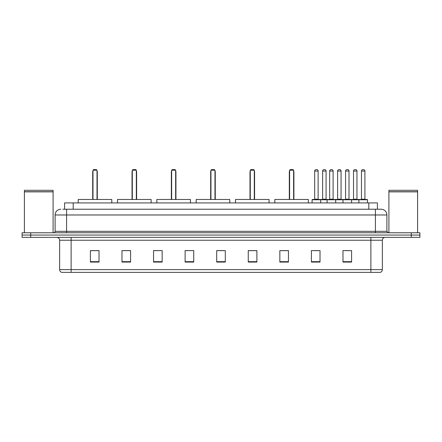 <?xml version="1.0" encoding="UTF-8"?>
<svg xmlns="http://www.w3.org/2000/svg" width="442" height="442" viewBox="0 0 442 442"><rect width="100%" height="100%" fill="white"/><g stroke="black" fill="none" stroke-linecap="round" stroke-linejoin="round"><path stroke-width="0.66" d="M62.858 209.232L66.587 209.232L62.858 209.232L64.582 209.232L64.582 202.917L377.418 202.917L377.418 209.232M60.847 209.232A5.74 5.74 0 0 0 55.106 214.972L55.106 231.332A1.437 1.437 0 0 1 53.67 232.768M386.894 214.972L66.587 214.972L66.587 209.232L381.153 209.232A5.74 5.74 0 0 1 386.894 214.972L386.894 231.332L388.33 232.768M30.708 232.768L22.1 232.768L22.1 235.061L30.708 235.061L22.1 235.061L22.1 237.36L30.708 237.36L30.708 235.061L411.292 235.061L30.708 235.061L30.708 232.768L411.292 232.768L411.292 235.061L419.9 235.061L411.292 235.061L411.292 237.36L30.708 237.36M419.9 232.768L419.9 235.061L419.9 232.768L411.292 232.768M381.065 209.232L379.142 209.232M380.148 272.377L61.852 272.377M61.709 272.377A2.867 2.867 0 0 1 59.642 269.62L71.123 269.62L71.123 272.377L370.877 272.377L370.877 269.62L382.358 269.62L382.358 240.233A2.867 2.867 0 0 1 385.231 237.36M59.642 269.62L59.642 240.233C59.471 238.487 58.515 237.531 56.769 237.36M351.589 262.073L351.589 250.592L342.981 250.592L342.981 262.073L351.589 262.073M320.019 262.073L320.019 250.592L311.411 250.592L311.411 262.073L320.019 262.073M288.449 262.073L288.449 250.592L279.836 250.592L279.836 262.073L288.449 262.073M256.879 262.073L256.879 250.592L248.266 250.592L248.266 262.073L256.879 262.073M99.019 262.073L99.019 250.592L90.411 250.592L90.411 262.073L99.019 262.073M130.589 262.073L130.589 250.592L121.981 250.592L121.981 262.073L130.589 262.073M162.164 262.073L162.164 250.592L153.551 250.592L153.551 262.073L162.164 262.073M193.734 262.073L193.734 250.592L185.121 250.592L185.121 262.073L193.734 262.073M225.304 262.073L225.304 250.592L216.696 250.592L216.696 262.073L225.304 262.073M419.9 237.36L419.9 235.061L419.9 237.36L411.292 237.36M370.877 272.377L380.065 272.377M280.554 250.647L288.449 250.647M314.251 250.647L318.555 250.647M345.136 250.647L349.44 250.647M193.734 250.592L185.121 250.647L193.734 250.592M162.164 250.592L153.551 250.647L162.164 250.592M123.274 250.647L130.589 250.647M216.696 250.647L224.011 250.647M99.019 250.647L90.411 250.647M256.879 250.647L248.266 250.647M24.398 191.867L53.095 191.867L24.398 191.867L24.398 232.768M53.095 191.867L53.095 232.768M52.952 191.723L24.542 191.723M53.095 191.579L53.095 190.292L24.398 190.292L24.398 191.579M111.793 202.917L111.793 199.475L78.212 199.475L78.212 202.917M92.991 170.198L93.566 169.623L96.439 169.623L97.008 170.198L92.991 170.198L92.991 199.475M97.008 170.198L97.008 199.475M97.295 199.475L97.295 171.921A2.298 2.298 0 0 0 97.008 170.811M92.704 199.475L92.704 171.921L92.991 171.921M388.905 191.867L417.602 191.867L388.905 191.867L388.905 232.768M417.602 191.867L417.602 232.768M417.458 191.723L389.048 191.723M417.602 191.579L417.602 190.292L388.905 190.292L388.905 191.579M151.114 202.917L151.114 199.475L117.533 199.475L117.533 202.917M132.313 170.198L132.887 169.623L135.755 169.623L136.329 170.198L132.313 170.198L132.313 199.475M136.329 170.198L136.329 199.475M136.617 199.475L136.617 171.921A2.298 2.298 0 0 0 136.329 170.811M132.025 199.475L132.025 171.921L132.313 171.921M190.436 202.917L190.436 199.475L156.855 199.475L156.855 202.917M171.634 170.198L172.209 169.623L175.076 169.623L175.651 170.198L171.634 170.198L171.634 199.475M175.651 170.198L175.651 199.475M175.938 199.475L175.938 171.921A2.298 2.298 0 0 0 175.651 170.811M171.347 199.475L171.347 171.921L171.634 171.921M229.752 202.917L229.752 199.475L196.171 199.475L196.171 202.917M210.956 170.198L211.53 169.623L214.398 169.623L214.972 170.198L210.956 170.198L210.956 199.475M214.972 170.198L214.972 199.475M215.26 199.475L215.26 171.921A2.298 2.298 0 0 0 214.972 170.811M210.668 199.475L210.668 171.921L210.956 171.921M269.073 202.917L269.073 199.475L235.492 199.475L235.492 202.917M250.277 170.198L250.852 169.623L253.719 169.623L254.294 170.198L250.277 170.198L250.277 199.475M254.294 170.198L254.294 199.475M254.581 199.475L254.581 171.921A2.298 2.298 0 0 0 254.294 170.811M249.99 199.475L249.99 171.921L250.277 171.921M308.394 202.917L308.394 199.475L274.813 199.475L274.813 202.917M289.598 170.198L290.167 169.623L293.04 169.623L293.615 170.198L289.598 170.198L289.598 199.475M293.615 170.198L293.615 199.475M293.902 199.475L293.902 171.921A2.298 2.298 0 0 0 293.615 170.811M289.311 199.475L289.311 171.921L289.598 171.921M358.882 202.917L358.882 199.762A0.287 0.287 0 0 1 359.169 199.475L367.203 199.475A0.287 0.287 0 0 1 367.49 199.762L312.096 199.762A0.287 0.287 0 0 1 312.383 199.475L320.422 199.475A0.287 0.287 0 0 1 320.71 199.762L320.71 202.917M318.124 171.06L314.682 171.06A1.437 1.437 0 0 1 316.118 169.623L316.687 169.623A1.437 1.437 0 0 1 318.124 171.06L318.124 199.187A0.287 0.287 0 0 0 318.411 199.475M314.682 171.06L314.682 199.187A0.287 0.287 0 0 1 314.395 199.475M312.096 199.762L312.096 202.917M327.08 202.917L327.08 199.762A0.287 0.287 0 0 1 327.367 199.475L335.401 199.475A0.287 0.287 0 0 1 335.688 199.762L335.688 202.917M333.108 171.06L329.666 171.06A1.437 1.437 0 0 1 331.097 169.623L331.671 169.623A1.437 1.437 0 0 1 333.108 171.06L333.108 199.187A0.287 0.287 0 0 0 333.395 199.475M329.666 171.06L329.666 199.187A0.287 0.287 0 0 1 329.378 199.475M342.981 202.917L342.981 199.762A0.287 0.287 0 0 1 343.268 199.475L351.302 199.475A0.287 0.287 0 0 1 351.589 199.762L351.589 202.917M349.009 171.06L345.561 171.06A1.437 1.437 0 0 1 346.998 169.623L347.572 169.623A1.437 1.437 0 0 1 349.009 171.06L349.009 199.187A0.287 0.287 0 0 0 349.296 199.475M345.561 171.06L345.561 199.187A0.287 0.287 0 0 1 345.279 199.475M364.91 171.06L361.462 171.06A1.437 1.437 0 0 1 362.899 169.623L363.473 169.623A1.437 1.437 0 0 1 364.91 171.06L364.91 199.187A0.287 0.287 0 0 0 365.197 199.475M361.462 171.06L361.462 199.187A0.287 0.287 0 0 1 361.175 199.475M367.49 199.762L367.49 202.917M320.334 199.475L328.373 199.475M322.632 171.06A1.437 1.437 0 0 1 324.069 169.623L324.638 169.623A1.437 1.437 0 0 1 326.074 171.06L322.632 171.06L322.632 199.187A0.287 0.287 0 0 1 322.345 199.475M326.074 171.06L326.074 199.187A0.287 0.287 0 0 0 326.362 199.475M343.351 199.475L335.318 199.475M337.611 171.06A1.437 1.437 0 0 1 339.047 169.623L339.622 169.623A1.437 1.437 0 0 1 341.058 171.06L337.611 171.06L337.611 199.187A0.287 0.287 0 0 1 337.329 199.475M341.058 171.06L341.058 199.187A0.287 0.287 0 0 0 341.346 199.475M359.252 199.475L351.219 199.475M353.512 171.06A1.437 1.437 0 0 1 354.948 169.623L355.523 169.623A1.437 1.437 0 0 1 356.959 171.06L353.512 171.06L353.512 199.187A0.287 0.287 0 0 1 353.224 199.475M356.959 171.06L356.959 199.187A0.287 0.287 0 0 0 357.247 199.475M73.195 209.232L73.195 202.917M368.805 209.232L368.805 202.917M66.587 232.768L66.587 214.972L55.106 214.972M55.106 231.332L386.894 231.332M375.413 209.232L375.413 232.768M370.877 237.36L370.877 240.233L59.642 240.233M382.358 240.233L370.877 240.233L370.877 269.62L71.123 269.62L71.123 237.36M225.304 261.675L216.696 261.675M193.734 261.675L185.121 261.675M162.164 261.675L153.551 261.675M130.589 261.675L121.981 261.675M99.019 261.675L90.411 261.675M256.879 261.675L248.266 261.675M288.449 261.675L279.836 261.675M320.019 261.675L311.411 261.675M351.589 261.675L342.981 261.675M97.008 171.921L97.295 171.921M136.329 171.921L136.617 171.921M175.651 171.921L175.938 171.921M214.972 171.921L215.26 171.921M254.294 171.921L254.581 171.921M293.615 171.921L293.902 171.921M314.682 199.187L318.124 199.187M329.666 199.187L333.108 199.187M345.561 199.187L349.009 199.187M361.462 199.187L364.91 199.187M322.632 199.187L326.074 199.187M337.611 199.187L341.058 199.187M353.512 199.187L356.959 199.187M380.291 272.377C381.59 271.913 382.28 270.996 382.358 269.62M92.991 170.811A2.298 2.298 0 0 0 92.704 171.921M132.313 170.811A2.298 2.298 0 0 0 132.025 171.921M171.634 170.811A2.298 2.298 0 0 0 171.347 171.921M210.956 170.811A2.298 2.298 0 0 0 210.668 171.921M250.277 170.811A2.298 2.298 0 0 0 249.99 171.921M289.598 170.811A2.298 2.298 0 0 0 289.311 171.921"/></g></svg>
